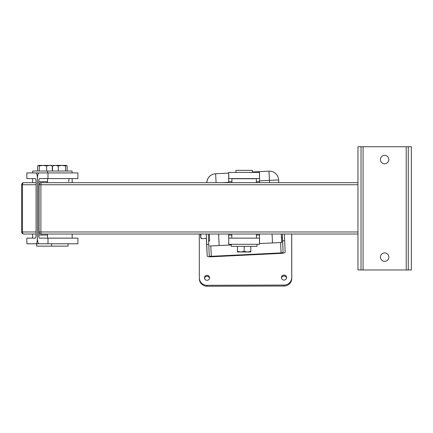 <?xml version="1.0" encoding="UTF-8"?>
<svg xmlns="http://www.w3.org/2000/svg" width="433" height="433" viewBox="0 0 433 433"><rect width="100%" height="100%" fill="white"/><g stroke="black" fill="none" stroke-linecap="round" stroke-linejoin="round"><path stroke-width="0.65" d="M380.445 159.577A4.211 4.211 0 0 0 386.756 163.225A4.211 4.211 0 0 0 386.756 155.934A4.211 4.211 0 0 0 380.445 159.577M380.445 257.126A4.211 4.211 0 0 0 386.756 260.774A4.211 4.211 0 0 0 386.756 253.484A4.211 4.211 0 0 0 380.445 257.126M408.27 269.965L408.27 146.744L411.35 146.744L411.35 269.965L357.956 269.965L357.956 146.744L361.035 146.744L361.035 269.965M408.27 146.744L361.035 146.744M37.427 179.089L37.427 237.62A6.159 1.467 -90 0 0 38.894 243.779L77.913 243.779L77.913 238.134L47.993 238.134L47.993 243.779L35.961 243.779A6.159 1.467 90 0 0 37.427 237.62L37.427 179.089A6.159 1.467 -90 0 1 38.894 172.929L35.961 172.929A6.159 1.467 90 0 1 37.427 179.089M47.993 238.134L39.506 238.134A3.08 0.736 90 0 1 38.775 235.049L38.775 181.654A3.08 0.736 90 0 1 39.506 178.575L77.913 178.575L77.913 172.929L47.993 172.929L47.993 178.575M47.993 172.929L38.894 172.929M68.062 243.779L68.062 246.139L36.713 246.139L36.713 243.779M47.63 171.03L47.63 172.929L32.713 172.929L32.713 171.03L72.067 171.03L72.067 172.929M68.695 181.654A3.08 0.736 90 0 1 69.426 178.575M201.372 238.659L200.668 236.369L200.728 237.712L201.372 238.659L206.417 238.41L206.216 234.026M200.728 237.712L200.539 234.026M200.56 234.026L200.668 236.369L201.156 234.02M291.69 234.026L291.728 277.553A7.702 7.491 177.6 0 1 284.032 285.066L207.023 285.298A7.702 7.491 177.6 0 1 199.315 277.834L199.283 234.026M291.728 234.026L291.766 278.511A7.702 7.491 177.6 0 1 284.075 286.024L207.066 286.256A7.702 7.491 177.6 0 1 199.364 279.09L199.321 278.132M209.583 277.802A2.566 2.495 177.6 0 1 207.071 280.308A2.566 2.495 177.6 0 1 204.452 277.916A2.566 2.495 177.6 0 1 206.914 275.318A2.566 2.495 177.6 0 1 209.583 277.802M286.592 277.569A2.566 2.495 177.6 0 1 284.08 280.07A2.566 2.495 177.6 0 1 281.461 277.683A2.566 2.495 177.6 0 1 283.924 275.079A2.566 2.495 177.6 0 1 286.592 277.569M281.531 278.159A2.566 2.495 177.6 0 1 286.565 277.948M204.522 278.392A2.566 2.495 177.6 0 1 209.556 278.186M282.305 234.026L282.625 240.818L284.676 240.721L285.158 252.217A4.108 0.958 -2.8 0 1 281.093 253.381L211.353 256.791A4.108 0.958 -2.8 0 1 207.212 256.033L206.341 238.415L207.212 256.033L206.73 244.531L208.782 244.434L208.289 234.026M206.232 234.026L206.73 244.531M282.625 240.818L283.106 252.32L282.365 237.316M208.782 244.434L209.263 255.93A2.051 0.482 177.2 0 0 211.331 256.309L281.077 252.899A2.051 0.482 177.2 0 0 283.106 252.32M284.676 240.721L284.362 234.026M209.301 234.026L209.621 240.878L208.619 240.927M282.294 234.026L282.44 237.316L281.45 237.365M209.323 234.026L209.599 240.878M228.673 173.124L215.564 173.763A9.239 9.239 90 0 0 206.779 182.683M269.348 171.143A9.239 9.239 90 0 0 268.898 171.154L268.963 171.154A9.239 9.239 -90 0 1 278.641 179.933L278.641 179.933A9.239 9.239 0 0 0 269.413 171.143L269.348 171.143M259.556 243.579L281.704 242.491L281.288 234.026L281.704 242.491M209.908 246.004L231.298 244.959M231.298 244.293L231.298 246.345L256.969 246.345L256.969 244.293M228.748 238.134L259.556 238.134L259.556 244.293L228.748 244.293L228.673 234.026M228.662 182.683L228.678 172.415L259.556 172.415L259.556 178.575L228.678 178.575L228.673 182.683M228.748 178.575L228.748 172.415M228.748 244.293L228.662 234.026M259.486 172.415L259.481 182.683M259.481 234.026L259.486 244.293M235.92 172.415L235.92 170.358L252.347 170.358L252.347 172.415M250.815 251.4L247.481 251.995L250.81 251.995L250.815 246.345M247.481 251.995L244.147 251.4L240.808 251.995L247.481 251.995M240.808 251.995L237.468 251.4L237.463 251.995L240.808 251.995M237.463 251.995L237.452 246.345M244.147 246.345L244.147 251.4M237.468 246.345L237.468 251.4M39.273 165.974L38.423 165.379L42.954 165.379L39.273 165.974L39.273 171.03M38.423 165.379L37.568 165.974L37.568 171.03M51.44 165.379L52.29 165.974L49.465 165.379L51.776 165.476M49.465 165.379L46.634 165.974L42.954 165.379L49.465 165.379M46.634 171.03L46.634 165.974M52.29 171.03L52.29 165.974M35.961 243.779L26.868 243.779L26.868 238.134L35.349 238.134A3.08 0.736 -90 0 0 36.085 235.049L36.085 181.654A3.08 0.736 -90 0 0 35.349 178.575L26.868 178.575L26.868 172.929L35.961 172.929M53.032 165.46L55.413 165.379L52.534 165.974L53.308 165.379M66.384 165.379L65.61 165.974L61.951 165.379L66.384 165.379L67.164 165.974L67.164 171.03M61.951 165.379L58.298 165.974L55.413 165.379L61.951 165.379M52.534 171.03L52.534 165.974M58.298 171.03L58.298 165.974M65.61 171.03L65.61 165.974M357.956 182.683L41.113 182.683A2.051 2.051 0 0 0 39.057 184.734L39.057 231.969L40.902 231.969L40.902 184.734L39.057 184.734L39.057 231.969A2.051 2.051 0 0 0 41.113 234.026L357.956 234.026M47.527 178.575L47.527 182.683L231.915 182.683L231.915 178.726L256.352 178.726L256.352 182.683M21.65 231.969A2.051 2.051 0 0 0 23.701 234.026L36.085 234.026L23.701 234.026A2.051 1.25 90 0 1 22.451 231.969L22.451 184.734L21.65 184.734L21.65 231.969L36.085 231.969M36.085 182.683L23.701 182.683L32.61 182.683L32.61 178.575M265.359 182.683L72.17 182.683L72.17 178.575M406.214 146.744L406.214 269.965M363.087 146.744L363.087 269.965M47.527 235.049L38.775 235.049M47.527 181.654L38.775 181.654M291.766 278.511L291.728 277.553M207.066 286.256L207.023 285.298M284.032 285.066L284.075 286.024M280.562 242.55L281.077 252.899M211.331 256.309L210.822 245.96M206.844 182.683A9.239 9.239 -90 0 1 215.629 173.763L216.083 182.683M222.421 182.683L228.662 182.374M259.481 180.87L269.429 180.382L268.963 171.154L252.347 171.966M269.543 182.683L269.429 180.382L278.641 179.933L278.776 182.683L278.641 179.933M272.054 234.026L272.487 242.945M219.158 245.554L218.595 234.026M259.481 235.049L256.455 235.049M231.812 235.049L228.673 235.049M228.673 181.654L231.915 181.654M256.352 181.654L259.481 181.654M357.956 231.969L40.902 231.969L41.113 234.026A2.051 2.041 90 0 1 39.067 231.969M39.067 184.734A2.051 2.041 90 0 1 41.113 182.683L40.902 184.734L357.956 184.734M21.65 184.734A2.051 2.051 0 0 1 23.701 182.683A2.051 1.25 90 0 0 22.451 184.734L36.085 184.734M51.635 246.139L51.635 243.779M72.17 238.134L72.17 234.026M47.527 238.134L47.527 234.026M32.61 238.134L32.61 234.026M256.455 238.134L256.455 234.026M231.812 238.134L231.812 234.026"/></g></svg>
